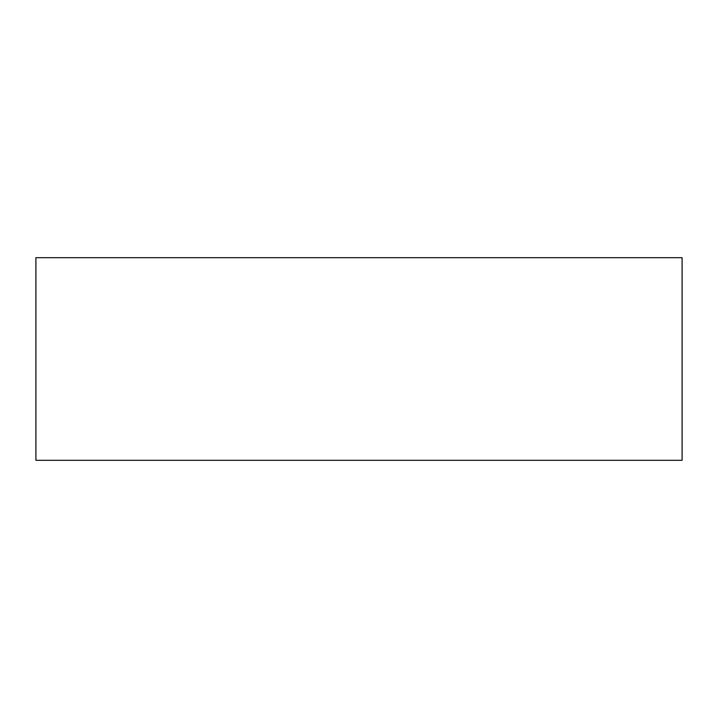 <?xml version="1.0" encoding="UTF-8"?>
<svg xmlns="http://www.w3.org/2000/svg" width="718" height="718" viewBox="0 0 718 718"><rect width="100%" height="100%" fill="white"/><g stroke="black" fill="none" stroke-linecap="round" stroke-linejoin="round"><path stroke-width="1.08" d="M35.9 257.69L35.9 460.31L682.1 460.31L682.1 257.69L35.9 257.69"/></g></svg>
